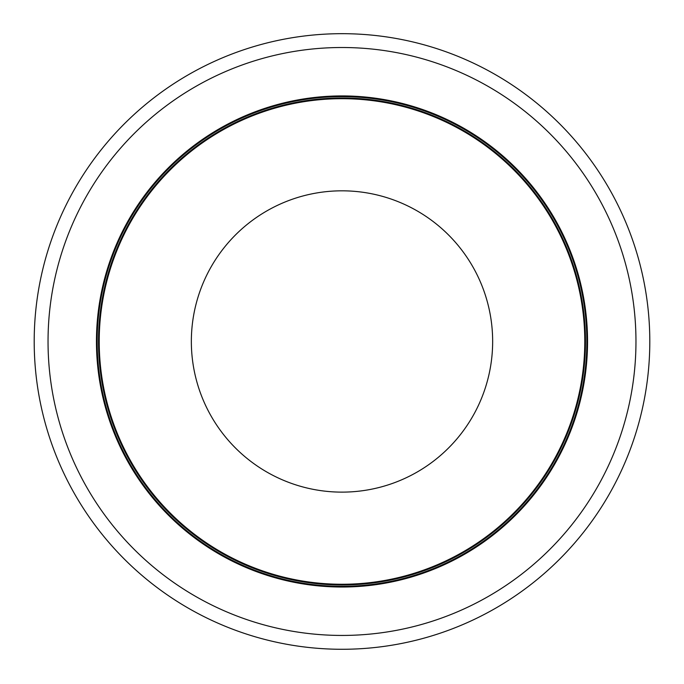 <?xml version="1.0" encoding="UTF-8"?>
<svg xmlns="http://www.w3.org/2000/svg" width="684" height="684" viewBox="0 0 684 684"><rect width="100%" height="100%" fill="white"/><g stroke="black" fill="none" stroke-linecap="round" stroke-linejoin="round"><path stroke-width="1.03" d="M34.2 341.478A307.8 307.8 0 0 1 342 33.678A307.8 307.8 0 0 1 649.8 341.478A307.8 307.8 0 0 1 342 649.278A307.8 307.8 0 0 1 34.2 341.478M635.966 341.478A293.966 293.966 0 0 1 195.017 596.055A293.966 293.966 0 0 1 195.017 86.894A293.966 293.966 0 0 1 635.966 341.478M96.453 341.478A245.547 245.547 0 0 1 464.778 128.823A245.547 245.547 0 0 1 464.778 554.125A245.547 245.547 0 0 1 96.453 341.478M97.145 341.478A244.855 244.855 0 0 1 464.427 129.421A244.855 244.855 0 0 1 464.427 553.527A244.855 244.855 0 0 1 97.145 341.478M98.53 341.478A243.47 243.47 0 0 1 342 98A243.47 243.47 0 0 1 585.47 341.478A243.47 243.47 0 0 1 342 584.948A243.47 243.47 0 0 1 98.53 341.478M584.786 341.478A242.786 242.786 0 0 1 220.607 551.731A242.786 242.786 0 0 1 220.607 131.217A242.786 242.786 0 0 1 584.786 341.478M191.349 341.478A150.651 150.651 0 0 1 417.326 211.005A150.651 150.651 0 0 1 417.326 471.943A150.651 150.651 0 0 1 191.349 341.478"/></g></svg>
